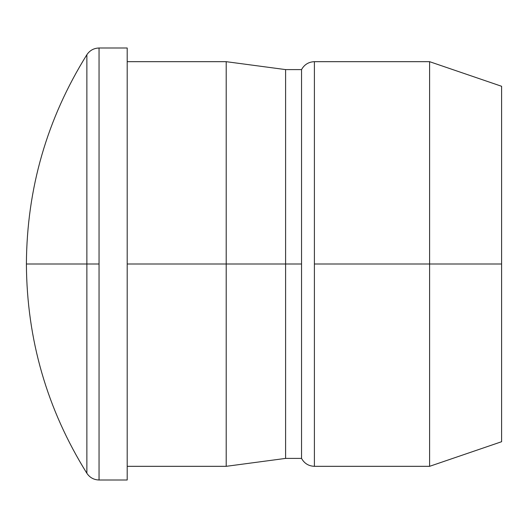 <?xml version="1.0" encoding="UTF-8"?>
<svg xmlns="http://www.w3.org/2000/svg" width="528" height="528" viewBox="0 0 528 528"><rect width="100%" height="100%" fill="white"/><g stroke="black" fill="none" stroke-linecap="round" stroke-linejoin="round"><path stroke-width="0.79" d="M127.202 479.998L127.202 264L127.202 479.998L99.046 479.998L99.046 264L86.869 264L86.869 473.279L86.869 264L26.4 264L86.869 264L86.869 54.721L86.869 264L99.046 264L99.046 479.998C93.845 479.833 89.786 477.596 86.869 473.279C46.979 409.22 26.822 339.464 26.4 264C26.822 188.536 46.979 118.78 86.869 54.721L86.869 264M127.202 264L226.202 264L127.202 264L127.202 48.002L127.202 264M501.6 441.718L501.6 264L501.6 441.718L429.601 466.323L429.601 264L429.601 466.323L314.398 466.323L314.398 264L314.398 466.323C308.636 466.085 304.346 463.445 301.541 458.403L301.541 264L301.541 458.403L285.602 458.403L285.602 264L285.602 458.403L226.202 466.323L226.202 264L226.202 466.323L127.202 466.323M285.602 264L226.202 264L301.541 264L285.602 264L285.602 69.597L285.602 264M314.398 264L429.601 264L314.398 264L314.398 61.677L314.398 264M501.6 264L429.601 264L501.6 264L501.6 86.282L501.6 264M127.202 61.677L226.202 61.677L226.202 264L226.202 61.677L285.602 69.597L301.541 69.597L301.541 264L301.541 69.597C304.346 64.555 308.636 61.915 314.398 61.677L429.601 61.677L429.601 264L429.601 61.677L501.6 86.282M127.202 48.002L99.046 48.002L99.046 264L99.046 48.002C93.845 48.167 89.786 50.404 86.869 54.721"/></g></svg>

